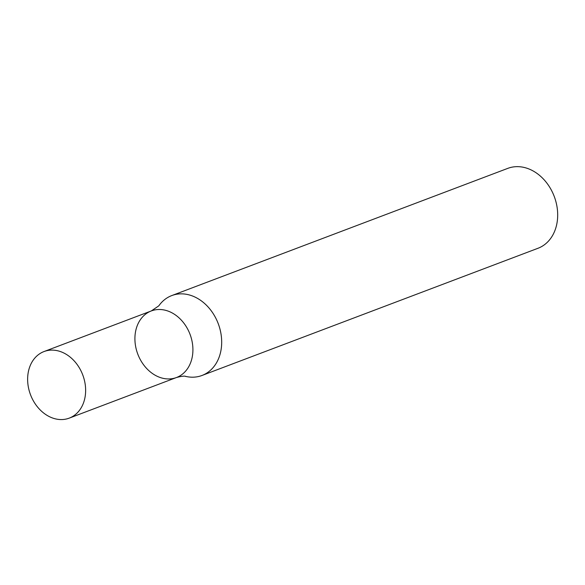 <?xml version="1.0" encoding="UTF-8"?>
<svg xmlns="http://www.w3.org/2000/svg" width="585" height="585" viewBox="0 0 585 585"><rect width="100%" height="100%" fill="white"/><g stroke="black" fill="none" stroke-linecap="round" stroke-linejoin="round"><path stroke-width="0.88" d="M202.008 375.468L538.01 248.267A42.712 33.52 -110.7 0 0 554.236 196.45A42.712 33.52 -110.7 0 0 507.765 168.378L171.763 295.579A42.712 33.52 -110.7 0 0 158.806 305.845L151.31 310.935A35.59 27.934 69.3 0 1 191.507 338.942A35.59 27.934 69.3 0 1 176.516 377.508A35.59 27.934 69.3 0 1 137.789 354.115A35.59 27.934 69.3 0 1 151.31 310.935A35.59 27.934 69.3 0 1 191.507 338.942A35.59 27.934 69.3 0 1 176.516 377.508C186.271 374.941 185.957 376.908 185.504 376.36A42.712 33.52 -110.7 0 0 202.008 375.468A42.712 33.52 -110.7 0 0 219.997 329.187A42.712 33.52 -110.7 0 0 171.763 295.579M84.225 379.555A35.59 27.934 69.3 0 1 69.235 418.129A35.59 27.934 69.3 0 1 30.508 394.729A35.59 27.934 69.3 0 1 44.029 351.548A35.59 27.934 69.3 0 1 84.225 379.555M69.235 418.129L176.516 377.508M44.029 351.548L151.31 310.935"/></g></svg>
